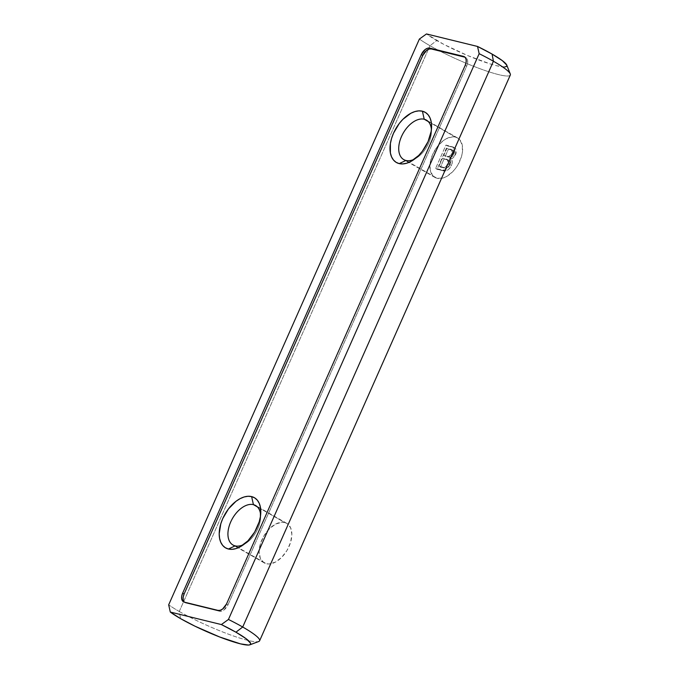 <?xml version="1.0" encoding="UTF-8"?>
<svg xmlns="http://www.w3.org/2000/svg" width="679" height="679" viewBox="0 0 679 679"><rect width="100%" height="100%" fill="white"/><g stroke="black" fill="none" stroke-linecap="round" stroke-linejoin="round"><path stroke-width="0.51" stroke-dasharray="3.4 2.55" d="M284.628 522.49A22.763 13.639 -60.2 0 0 262.739 538.04A22.763 13.639 -60.2 0 0 264.182 562.866A22.763 13.639 -60.2 0 0 266.355 563.731L235.155 545.874L266.355 563.731A22.763 13.639 -60.2 0 0 288.244 548.182A22.763 13.639 -60.2 0 0 286.793 523.356A22.763 13.639 -60.2 0 0 284.628 522.49L257.443 506.933L284.628 522.49L281.802 522.236L275.538 524.12L269.274 528.89L263.953 535.824L260.388 543.871L259.123 551.798L260.346 558.41L263.876 562.687L266.355 563.731L269.181 563.986L275.436 562.102L281.7 557.332L287.022 550.397L290.587 542.351L291.86 534.424L290.629 527.812L287.098 523.534L284.628 522.49M455.414 137.09A22.763 13.639 -60.2 0 0 433.525 152.639A22.763 13.639 -60.2 0 0 434.967 177.465A22.763 13.639 -60.2 0 0 437.14 178.322L405.94 160.473L437.14 178.322L443.031 178.034L446.222 176.701L452.494 171.931L455.329 168.672L457.816 164.989L461.381 156.951L462.323 152.894L462.34 145.476L459.912 139.933L457.884 138.134L455.414 137.09L452.587 136.835L446.332 138.711L443.132 140.774L437.225 146.74L432.693 154.379L430.231 162.527L430.214 169.937L432.642 175.488L434.662 177.278L437.14 178.322A22.763 13.639 -60.2 0 0 459.029 162.773A22.763 13.639 -60.2 0 0 457.587 137.947A22.763 13.639 -60.2 0 0 455.414 137.09L428.228 121.533L455.414 137.09M510.26 73.918A53.183 7.214 23.9 0 1 483.737 70.056A53.183 7.214 23.9 0 1 429.968 45.705L436.758 40.536A46.376 6.298 -156.1 0 0 483.643 61.764A46.376 6.298 -156.1 0 0 506.78 65.133M504.794 66.949L496.663 65.753L490.645 64.081L467.661 55.559L443.582 44.262L426.48 33.95A46.376 6.298 -156.1 0 0 436.758 40.536L429.968 45.705A53.183 7.214 23.9 0 1 419.393 39.051A53.183 7.214 -156.1 0 0 429.968 45.705A53.183 7.214 -156.1 0 0 480.698 68.969A53.183 7.214 -156.1 0 0 510.319 75.021M259.607 640.798A53.183 7.214 23.9 0 1 229.986 634.738A53.183 7.214 23.9 0 1 179.256 611.473L180.58 618.637L179.256 611.473A53.183 7.214 -156.1 0 0 258.75 641.494M179.256 611.473L429.968 45.705L179.256 611.473A53.183 7.214 23.9 0 1 168.681 604.819A53.183 7.214 -156.1 0 0 179.256 611.473M450.024 164.556L447.368 168.409L444.694 169.954L442.436 170.056L435.612 168.443L445.967 145.06L453.445 147.165L454.905 149.728L453.742 154.583L452.146 156.662L449.6 158.249L450.814 160.787L450.024 164.556C451.204 161.644 451.068 159.54 449.6 158.249L454.141 153.785L453.275 147.063L445.967 145.06L435.612 168.443L442.869 170.709L437.089 169.292L435.612 168.443L437.089 169.292L447.453 145.909L445.967 145.06L453.216 147.326L451.739 146.477L454.752 147.903L455.617 154.634L454.141 153.785L455.617 154.634L451.085 159.098L449.6 158.249L451.085 159.098C452.545 160.388 452.689 162.485 451.51 165.396L450.024 164.556L451.51 165.396C448.938 170.073 446.052 171.838 442.869 170.709L441.392 169.86C444.575 170.998 447.453 169.224 450.024 164.556M184.281 602.129A8.513 5.101 -60.2 0 0 184.96 602.655A8.513 5.101 -60.2 0 0 185.766 602.977L184.289 602.129L185.766 602.977L219.521 611.244L218.044 610.396L219.521 611.244A8.513 5.101 -60.2 0 0 228.008 604.777L226.531 603.937L228.008 604.777L466.685 66.177L465.208 65.328L466.685 66.177A8.513 5.101 -60.2 0 0 465.836 57.545A8.513 5.101 -60.2 0 0 465.039 57.231M184.085 601.917L185.766 602.977L219.521 611.244L221.719 611.134L224.112 609.861L228.008 604.777L466.685 66.177L467.61 63.13L467.619 60.363L466.711 58.292L465.03 57.223M431.403 129.681A22.763 13.639 119.8 0 1 414.58 159.081A22.763 13.639 -60.2 0 0 416.431 158.029A22.763 13.639 -60.2 0 0 431.437 131.811A22.763 13.639 -60.2 0 0 431.403 129.681M260.609 515.089A22.763 13.639 119.8 0 1 243.786 544.482A22.763 13.639 -60.2 0 0 245.645 543.438A22.763 13.639 -60.2 0 0 260.651 517.211A22.763 13.639 -60.2 0 0 260.609 515.089M437.089 169.292L445.008 170.955L447.393 170.327L449.736 168.29L452.155 163.461L452.299 161.627L451.085 159.098L453.623 157.503L456.118 153.233L456.381 150.577L455.626 148.616L453.979 147.555L447.453 145.909L437.089 169.292M444.041 159.03L448.081 160.049L449.693 161.169L449.931 162.824L449.014 165.515L447.631 167.306L445.993 168.171L440.45 167.127L444.041 159.03L440.45 167.127L438.974 166.279L442.564 158.182L447.436 159.862L444.041 159.03M448.429 149.142L452.579 150.237L453.793 151.298L453.063 154.922L450.797 157.18L445.237 156.331L448.429 149.142L445.237 156.331L443.76 155.491L446.943 148.294L451.357 149.855L448.429 149.142M449.88 149.015L451.62 149.635L451.841 153.539L453.317 154.388L453.097 150.483L446.943 148.294L443.76 155.491L450.381 157.29L453.317 154.388L451.841 153.539L448.904 156.442L450.381 157.29L448.904 156.442L446.935 156.263L448.412 157.112L443.76 155.491L448.386 156.484L450.576 155.499L452.036 153.064L452.409 150.933L451.662 149.66L449.88 149.015M445.959 159.013L447.427 159.565L447.877 163.97L449.354 164.819L448.904 160.405L442.564 158.182L438.974 166.279L445.466 168.231C447.054 168.12 448.352 166.983 449.354 164.819L447.877 163.97C446.875 166.134 445.577 167.272 443.99 167.382L445.466 168.231L443.99 167.382L442.623 167.17L444.1 168.019L438.974 166.279L443.99 167.382L446.154 166.457L448.454 161.975L447.775 159.794L445.959 159.013M264.182 562.866L232.982 545.016M434.967 177.465L403.776 159.607M464.36 56.705L465.836 57.545M183.483 601.806L184.96 602.655M457.587 137.947L426.387 120.098M286.793 523.356L255.601 505.499M245.645 543.438L241.716 545.908M260.651 517.211L260.795 512.577M416.431 158.029L412.509 160.507M431.437 131.811L431.581 127.177M453.275 147.063L454.752 147.903M451.62 149.635L453.097 150.483M447.427 159.565L448.904 160.405"/><path stroke-width="1.02" d="M424.214 119.232A22.763 13.639 -60.2 0 0 401.501 136.53A22.763 13.639 -60.2 0 0 405.94 160.473L399.176 163.605A28.934 17.331 119.8 0 1 393.531 133.169A28.934 17.331 119.8 0 1 422.406 111.195L424.214 119.232L428.228 121.533L424.214 119.232A22.763 13.639 119.8 0 1 426.387 120.098A22.763 13.639 119.8 0 1 431.403 129.681A22.763 13.639 -60.2 0 0 424.214 119.232L422.406 111.195L425.546 112.519L428.126 114.802L430.036 117.959L431.207 121.855L431.598 126.353L431.182 131.276L428.05 141.631L422.296 151.332L418.688 155.474L410.727 161.543L406.67 163.232L402.766 163.928L399.176 163.605L396.035 162.281L393.455 159.998L391.545 156.841L390.374 152.945L390.4 143.524L391.596 138.363L393.531 133.169L399.286 123.468L402.893 119.326L410.854 113.257L414.92 111.568L418.816 110.872L422.406 111.195A28.934 17.331 119.8 0 1 431.581 127.177A28.934 17.331 119.8 0 1 412.509 160.507A28.934 17.331 119.8 0 1 399.176 163.605L405.94 160.473A22.763 13.639 119.8 0 1 403.776 159.607A22.763 13.639 119.8 0 1 402.324 134.79A22.763 13.639 119.8 0 1 424.214 119.232M253.428 504.641A22.763 13.639 -60.2 0 0 230.716 521.93A22.763 13.639 -60.2 0 0 235.155 545.874L228.39 549.014A28.934 17.331 119.8 0 1 222.746 518.578A28.934 17.331 119.8 0 1 251.62 496.595L253.428 504.641L257.443 506.933L253.428 504.641A22.763 13.639 119.8 0 1 255.601 505.499A22.763 13.639 119.8 0 1 260.609 515.089A22.763 13.639 -60.2 0 0 253.428 504.641L251.62 496.595L254.761 497.928L257.341 500.211L259.251 503.36L260.422 507.264L260.397 516.677L259.2 521.837L254.667 532.064L247.903 540.874L239.933 546.943L235.876 548.632L231.98 549.328L228.39 549.014L225.25 547.681L222.67 545.398L220.76 542.241L219.589 538.345L219.198 533.847L220.811 523.772L222.746 518.578L228.5 508.868L236.012 501.28L240.069 498.666L244.126 496.969L248.03 496.273L251.62 496.595A28.934 17.331 119.8 0 1 260.795 512.577A28.934 17.331 119.8 0 1 241.716 545.908A28.934 17.331 119.8 0 1 228.39 549.014L235.155 545.874A22.763 13.639 119.8 0 1 232.982 545.016A22.763 13.639 119.8 0 1 231.539 520.19A22.763 13.639 119.8 0 1 253.428 504.641M249.897 644.812L258.75 641.494A53.183 7.214 -156.1 0 0 242.709 627.023A53.183 7.214 23.9 0 1 259.607 640.798L510.319 75.021A53.183 7.214 -156.1 0 0 493.421 61.246A53.183 7.214 23.9 0 1 510.26 73.918L506.78 65.133A46.376 6.298 -156.1 0 0 492.097 54.091L493.421 61.246L242.709 627.023L235.919 632.191A46.376 6.298 23.9 0 1 249.897 644.812A46.376 6.298 23.9 0 1 180.58 618.637L170.302 612.051L221.362 624.561A46.376 6.298 23.9 0 1 235.919 632.191L242.709 627.023A53.183 7.214 -156.1 0 0 228.441 619.46L221.362 624.561L235.919 632.191L246.146 638.735L250.602 643.251L250.424 644.515L248.616 645.05L240.485 643.862L219.682 636.987L195.026 626.216L180.58 618.637A46.376 6.298 23.9 0 1 170.302 612.051L168.681 604.819L419.393 39.051L426.48 33.95L477.541 46.461L492.097 54.091L502.324 60.626L506.78 65.142L506.602 66.415L504.794 66.949M183.525 601.832L183.483 601.806A8.513 5.101 119.8 0 1 182.634 593.183L181.709 596.221L181.7 598.997L182.609 601.068L184.289 602.129L218.044 610.396L220.242 610.285L222.627 609.021L226.531 603.937L465.208 65.328L466.125 62.29L466.134 59.514L465.234 57.443L463.545 56.382L429.799 48.116L427.592 48.226L425.207 49.491L421.303 54.575L182.634 593.183L184.111 594.023A8.513 5.101 -60.2 0 0 184.281 602.129L183.177 599.837L183.186 597.07L184.111 594.023L182.634 593.183L421.303 54.575A8.513 5.101 119.8 0 1 429.799 48.116L431.275 48.956A8.513 5.101 -60.2 0 0 422.788 55.423L421.303 54.575L422.788 55.423L184.111 594.023L422.788 55.423L426.684 50.339L429.077 49.075L431.275 48.956L429.799 48.116L463.545 56.382L465.03 57.223L431.275 48.956L465.03 57.223L463.545 56.382A8.513 5.101 119.8 0 1 464.36 56.705A8.513 5.101 119.8 0 1 465.208 65.328L226.531 603.937A8.513 5.101 119.8 0 1 218.044 610.396L184.289 602.129A8.513 5.101 119.8 0 1 183.483 601.806M228.441 619.46A53.183 7.214 23.9 0 1 242.709 627.023L493.421 61.246A53.183 7.214 -156.1 0 0 479.162 53.692L228.441 619.46L221.362 624.561L170.302 612.051L168.681 604.819L419.393 39.051L426.48 33.95L477.541 46.461L479.162 53.692A53.183 7.214 23.9 0 1 493.421 61.246L492.097 54.091A46.376 6.298 -156.1 0 0 477.541 46.461L479.162 53.692L228.441 619.46M414.58 159.081A22.763 13.639 119.8 0 1 405.94 160.473A22.763 13.639 -60.2 0 0 414.58 159.081M243.786 544.482A22.763 13.639 119.8 0 1 235.155 545.874A22.763 13.639 -60.2 0 0 243.786 544.482"/></g></svg>
